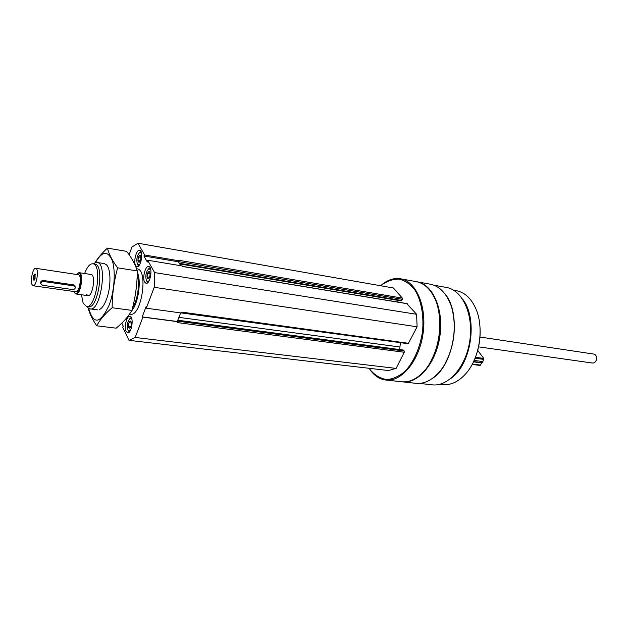 <?xml version="1.0" encoding="UTF-8"?>
<svg xmlns="http://www.w3.org/2000/svg" width="628" height="628" viewBox="0 0 628 628"><rect width="100%" height="100%" fill="white"/><g stroke="black" fill="none" stroke-linecap="round" stroke-linejoin="round"><path stroke-width="0.94" d="M129.863 328.161L128.811 327.659C128.167 324.393 128.709 322.203 130.428 321.081L130.812 321.293C131.809 323.789 131.488 326.073 129.863 328.161L130.232 327.824L129.454 328.24L128.481 326.277L128.968 322.706L130.428 321.081L131.087 321.717M148.412 278.659L148.75 278.369L148.043 278.746L147.007 276.87L147.502 273.227L149.04 271.445L149.825 272.167L149.527 271.689C150.5 274.263 150.131 276.587 148.412 278.659L147.368 278.228C146.662 275.009 147.219 272.748 149.04 271.445L149.527 271.689M139.251 262.19L139.565 261.931L138.937 262.269L137.94 260.479L138.427 256.915L139.911 255.141L140.382 255.368C141.308 257.896 140.931 260.173 139.251 262.19L138.286 261.782C137.618 258.681 138.16 256.459 139.911 255.133M177.779 321.662L177.253 321.489L177.496 320.884L177.983 321.724L177.63 322.611L404.267 352.253L396.119 368.408L388.41 370.544L129.023 340.345L122.641 327.188L123.323 326.293L121.793 323.145M178.627 262.151L178.941 261.099L178.627 262.151L180.801 265.73M380.725 285.756L381.125 285.41C387.005 281.085 393.034 278.981 399.22 279.099C405.241 280.606 410.563 284.366 415.179 290.387C421.317 300.851 424.018 315.829 422.511 331.749C419.865 348.163 414.111 361.296 405.256 371.132C399.251 376.282 393.097 379.092 386.809 379.555C380.701 378.613 375.301 375.52 370.583 370.261L369.201 368.306M406.811 303.654L416.607 314.298L417.102 326.803L408.216 343.728L181.586 312.626M400.523 342.676L181.461 312.948M399.636 349.561L400.389 342.943M403.011 350.126L404.22 351.005L404.267 352.253M129.533 255.329L129.352 254.097L131.911 247.071L137.956 243.217L393.379 287.969L402.312 298.096L401.763 300.506L400.986 300.781M397.916 300.365L397.979 302.092M446.178 287.42L446.806 287.538C462.71 290.364 473.834 315.036 469.736 341.153C465.85 367.294 447.929 387.193 431.962 384.783L419.465 383.41M444.31 293.127C462.302 312.579 454.68 365.237 431.883 378.778M415.94 281.595L416.568 281.705C424.026 283.306 430.015 288.715 434.545 297.931C444.985 318.569 439.294 355.833 423.225 372.09C416.176 379.398 408.867 382.609 401.3 381.722L386.251 380.073M380.639 285.74L381.439 285.034C387.751 279.719 394.235 277.654 400.907 278.848C416.474 281.611 427.197 307.147 422.934 334.347C418.884 361.579 401.088 382.389 385.459 379.987C379.799 379.163 374.916 376.078 370.795 370.732L369.099 368.298M437.842 307.218C442.214 326.968 439.49 345.698 429.685 363.4M416.662 281.729L417.385 281.854C433.116 284.649 444.012 309.934 439.804 336.796C435.801 363.698 417.91 384.226 402.124 381.816L402.108 381.808M430.062 284.17L430.69 284.288C438.572 285.983 444.805 291.761 449.405 301.605C459.044 321.866 453.73 356.673 438.532 372.836C431.224 380.717 423.57 384.203 415.579 383.284L402.925 381.903M452.67 311.551C456.313 329.747 453.801 347.064 445.134 363.486M462.546 299.054C478.159 318.286 471.51 364.295 451.053 378.299M456.195 290.67L456.815 290.78C465.238 292.624 471.707 298.904 476.22 309.628C484.062 328.287 479.588 357.591 466.573 372.82C459.084 381.573 451.061 385.474 442.505 384.524L439.977 384.25M479.274 320.767C481.503 335.203 479.502 349.035 473.269 362.254M137.956 243.217L144.628 254.999L143.906 255.989L147.29 261.978L147.588 260.212L182.301 265.974L182.622 266.507L407.289 303.732M147.588 260.212L154.598 272.591L154.229 287.302L146.293 308.199L146.081 306.684L142.211 316.889L142.909 317.116L135.177 337.471L129.023 340.345M416.607 314.298L154.598 272.591M417.102 326.803L154.229 287.302M408.765 343.335L181.79 312.116L181.437 313.011L146.293 308.199M177.983 321.724L142.909 317.116M396.119 368.408L135.177 337.471M402.312 298.096L178.823 260.298L179.145 260.824L144.628 254.999M180.652 312.901L177.496 320.884M177.253 321.489L142.211 316.889M178.407 261.79L143.906 255.989M144.652 282.129C142.109 278.055 145.382 265.456 148.734 266.492C153.114 266.884 150.28 284.547 146.034 283.33L144.652 282.129M126.173 331.427C123.865 327.251 126.801 315.358 129.941 316.253C134.141 316.496 131.731 333.845 127.641 332.785L126.173 331.427M135.64 265.62C133.191 261.711 136.433 249.261 139.651 250.297C143.828 250.69 140.962 267.936 136.92 266.727L135.64 265.62M136.983 268.839L137.179 268.87C148.663 269.71 141.394 317.328 130.263 314.188L129.525 314.094M84.599 273.51C87.166 266.798 89.937 263.556 92.913 263.791C102.749 264.427 95.911 309.235 86.405 306.409L83.147 303.159L81.452 294.744M77.55 273.423L79.269 272.701L91.146 274.507C96.045 274.844 92.654 297.036 87.92 295.647L86.334 294.077M94.789 264.082L94.961 264.113C104.837 264.757 97.999 309.51 88.462 306.684L86.585 306.433M93.439 263.87L95.111 262.755L97.167 262.473C107.969 263.179 100.519 311.975 90.079 308.882L88.218 307.901L87.104 306.503M136.323 287.624L135.232 295.317M137.187 275.331C140.036 283.456 137.65 300.325 132.61 307.642M137.265 272.246C141.622 280.975 138.238 303.858 131.535 310.993M139.024 266.013L137.391 264.207C136.19 259.435 136.975 255.518 139.761 252.456L141.551 253.343M139.714 252.48L141.033 251.64M139.746 264.474L137.728 264.686L138.286 265.581M129.439 331.898L128.41 330.713M130.059 318.435L131.362 317.54M130.428 330.414L128.395 330.705L127.931 330.014C126.762 325.226 127.484 321.355 130.106 318.404L131.927 319.22M147.91 282.498L146.442 280.692C145.17 275.825 145.963 271.83 148.812 268.713L150.775 269.718M148.726 268.753L150.186 267.85M149.032 280.897L146.803 281.203L147.368 282.113M140.272 260.863L137.94 260.479M140.931 257.339L138.427 256.915M149.48 277.254L147.007 276.87M150.108 273.635L147.502 273.227M130.93 326.584L128.481 326.277M131.401 323.012L128.968 322.706M35.372 274.389L35.364 274.381C33.998 275.998 33.716 277.819 34.532 279.837L34.564 279.837M35.066 278.722L34.093 280.284C33.151 279.947 33.033 278.298 33.731 275.347L35.074 273.847L35.066 278.722M78.343 274.734L78.414 274.75C82.244 275.001 79.52 292.884 75.815 291.777L33.151 285.771M31.965 284.5C30.081 280.308 33.088 267.395 35.749 268.305C39.297 268.509 36.495 286.839 33.088 285.764L31.965 284.5M75.077 286.541L73.366 284.829L43.324 280.481C41.566 280.567 40.624 281.368 40.498 282.867L40.867 283.801C40.993 282.294 41.958 281.532 43.748 281.532L73.829 285.866L75.376 287.208C75.305 288.739 74.371 289.524 72.565 289.547L42.508 285.285L40.867 283.801M76.498 274.46L77.864 273.259C83.814 270.597 79.685 297.601 74.85 293.001L73.963 291.518M79.269 272.701C84.066 273.015 80.651 295.364 76.019 293.983L74.669 292.813M593.727 354.059L593.805 354.074C595.462 354.482 596.396 355.786 596.592 357.976L596.255 360.197C595.415 362.223 594.135 363.165 592.432 363.039L478.583 346.852M477.727 350.369L483.748 358.415L482.579 362.733L481.747 362.945L480.028 365.449L472.154 364.428L480.028 365.449M481.747 362.945L473.457 361.861M482.579 362.733L473.606 361.555M482.516 361.532L474.132 360.433M95.448 262.622C102.074 251.145 107.639 250.368 112.153 260.29C115.764 270.393 114.532 290.497 109.358 304.635C100.409 324.017 93.517 325.226 88.666 308.277M104.256 263.611L106.391 264.733C111.007 268.745 111.187 286.878 106.627 298.975C104.531 304.627 102.176 308.128 99.562 309.486M87.936 307.492C89.419 313.215 92.355 319.314 96.736 325.791C99.954 319.707 105.096 313.694 112.161 307.744C112.2 294.155 114.021 280.849 117.64 267.818C112.412 260.863 109.005 254.293 107.427 248.115C102.129 252.943 97.968 257.849 94.954 262.826M117.64 267.818L137.281 270.935C137.242 284.327 135.444 297.484 131.888 310.397C128.238 316.7 122.978 322.627 116.117 328.177L96.736 325.791M107.427 248.115L126.636 251.365C131.77 257.912 135.318 264.427 137.281 270.935M112.161 307.744L131.888 310.397M399.549 346.954L178.886 317.36M403.553 350.196L177.708 320.343M404.22 351.005L177.661 321.175M402.352 299.305L178.799 261.695M401.763 300.506L179.31 263.281M43.324 280.481L43.748 281.532M73.366 284.829L73.829 285.866M480.585 365.088L472.366 364.028M483.678 359.381L475.074 358.235M483.748 358.415L475.451 357.301M131.095 321.709L130.812 321.293M140.656 255.808L140.382 255.368M433.728 285.151L446.806 287.538M400.907 278.848L416.568 281.705M417.385 281.854L430.69 284.288M453.612 290.199L456.815 290.78M407.07 303.599L182.552 266.39M403.302 350.039L177.755 320.209M401.206 300.914L179.702 263.925M92.913 263.791L94.961 264.113M87.268 306.527L88.218 307.901M93.666 263.909L95.111 262.755M90.283 308.905L97.387 309.847M97.167 262.473L104.436 263.634M136.566 268.768L137.179 268.87M139.761 252.456L140.578 251.781M128.395 330.705L128.983 331.576M130.106 318.404L130.907 317.705M148.812 268.713L149.637 268.015M35.749 268.305L78.414 274.75M74.85 293.001L75.25 293.582M77.864 273.259L78.422 272.811M76.106 293.998L88.014 295.662M480.004 337.04L593.805 354.074"/></g></svg>
